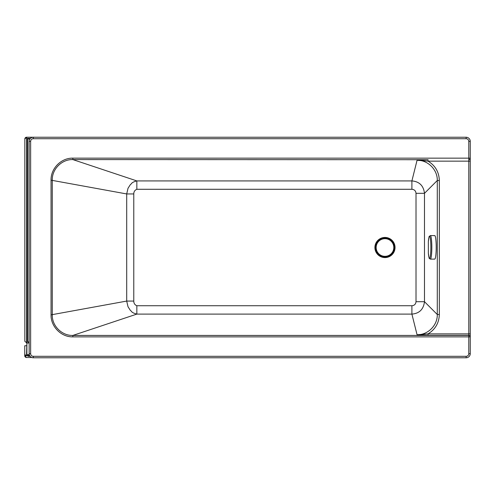 <?xml version="1.0" encoding="UTF-8"?>
<svg xmlns="http://www.w3.org/2000/svg" width="495" height="495" viewBox="0 0 495 495"><rect width="100%" height="100%" fill="white"/><g stroke="black" fill="none" stroke-linecap="round" stroke-linejoin="round"><path stroke-width="0.74" d="M26.594 343.06L26.594 137.22A1.763 1.763 180 0 0 24.83 138.984L24.83 341.296L26.885 343.06L26.513 355.447A1.763 1.763 0 0 1 24.75 353.684L24.75 345.745L26.619 345.745M29.267 354.568L26.885 354.568A1.763 1.763 0 0 1 26.885 354.525L26.885 343.06M30.115 356.289L28.654 356.289A1.763 1.763 0 0 1 27.374 355.744M26.885 138.396L30.424 138.396L26.885 138.396L26.885 343.004L29.168 343.004M27.77 139.008L27.77 341.884L29.168 341.884L27.77 341.884L27.77 139.008L29.904 139.008M24.83 341.29L24.83 138.984L26.594 137.22L36.593 137.239M28.654 139.008L28.06 138.396M31.804 357.508L26.513 357.508L31.804 357.508M26.513 355.447L29.576 355.447M29.731 355.744L24.75 355.744L26.513 357.508A1.763 1.763 0 0 1 24.75 355.744L24.75 353.684M466.135 357.78A4.115 4.115 0 0 0 470.25 353.665L470.25 141.36A4.115 4.115 0 0 0 466.135 137.239L33.283 137.239A4.115 4.115 0 0 0 29.168 141.36L29.168 353.665A4.115 4.115 0 0 0 33.283 357.78L466.135 357.78L466.135 356.313L33.283 356.313A2.648 2.648 0 0 1 30.641 353.665L30.641 141.36A2.648 2.648 0 0 1 33.283 138.711L466.135 138.711A2.648 2.648 0 0 1 468.777 141.36L468.777 158.146L72.858 158.146C61.114 157.856 50.725 168.541 51.047 180.168L51.047 314.857C50.731 326.558 61.194 337.169 72.858 336.872L72.858 335.431C61.999 335.857 51.919 325.957 52.266 314.857L52.266 180.168C51.913 169.135 61.925 159.167 72.858 159.588L136.849 180.916L136.849 189.282L411.902 189.282L411.902 180.916L136.849 180.916C130.958 182.506 132.085 183.49 130.29 184.728L128.007 188.304L126.701 193.947L133.774 193.947C133.799 191.676 134.826 190.123 136.849 189.282M411.902 189.282C414.383 189.511 415.757 190.86 416.017 193.322L424.481 193.322C423.547 185.687 419.352 181.547 411.902 180.916L417.062 160.269L428.039 161.147L468.777 161.147L468.777 335.431A1.473 1.442 0 0 1 470.25 336.872L468.777 336.872L468.777 353.665A2.648 2.648 0 0 1 466.135 356.313M51.047 314.857L126.701 301.071L133.774 301.071L133.774 193.947M416.017 193.322L416.017 301.696L424.481 301.696L424.481 193.322L437.289 180.514L437.289 314.504L439.331 314.504L439.331 180.514L437.289 180.514C437.592 169.711 427.884 159.978 417.062 160.269L428.039 159.706L428.039 161.147C435.284 165.578 439.046 172.037 439.331 180.514M51.047 180.168L126.701 193.947L126.701 301.071L128.013 306.727L130.29 310.297C132.097 311.541 130.958 312.512 136.849 314.102L136.849 305.743C134.826 304.908 133.805 303.348 133.774 301.071M416.017 301.696C415.75 304.165 414.377 305.514 411.902 305.743L411.902 314.102C419.327 313.496 423.522 309.356 424.481 301.696L437.289 314.504C437.592 325.314 427.884 335.041 417.062 334.75L411.902 314.102L136.849 314.102L72.858 335.431L468.777 335.431L468.777 336.872L72.858 336.872M470.25 333.877L428.039 333.877L428.039 335.319L468.777 335.319A1.473 1.442 180 0 1 470.25 336.761M439.331 314.504C439.046 322.988 435.284 329.441 428.039 333.877L417.062 334.75L428.039 335.319M72.858 158.146L72.858 159.588L428.039 159.706M430.372 235.595L434.746 235.595A11.762 1.46 90 0 1 434.932 235.682A11.762 1.46 90 0 1 436.206 248.088A11.762 1.46 90 0 1 434.746 259.114L430.372 259.114A11.762 1.46 90 0 1 430.353 259.114C429.023 257.784 429.369 260.568 428.354 253.174A10.927 1.355 90 0 0 429.796 258.025A10.927 1.355 90 0 0 430.848 248.713A10.927 1.355 90 0 0 429.672 236.511A10.927 1.355 90 0 0 428.354 241.529C429.419 234.147 428.788 237.235 430.353 235.595A11.762 1.46 90 0 1 430.372 235.595A11.762 1.46 90 0 1 430.551 235.682A11.762 1.46 90 0 1 431.819 248.812A11.762 1.46 90 0 1 430.372 259.114M384.974 238.689A8.823 8.823 0 0 0 376.15 247.512A8.823 8.823 0 0 0 384.974 256.33A8.823 8.823 0 0 0 393.797 247.512A8.823 8.823 0 0 0 384.974 238.689M375.594 247.512A9.38 9.38 0 0 0 384.974 256.893A9.38 9.38 0 0 0 394.354 247.512A9.38 9.38 0 0 0 384.974 238.132A9.38 9.38 0 0 0 375.594 247.512M394.589 247.512A9.615 9.615 0 0 0 384.974 237.897A9.615 9.615 0 0 0 375.358 247.512A9.615 9.615 0 0 0 384.974 257.128A9.615 9.615 0 0 0 394.589 247.512M28.654 341.884L28.654 343.004M28.654 138.984L29.923 138.984M374.907 247.512A10.067 10.067 0 0 0 384.974 257.579A10.067 10.067 0 0 0 395.041 247.512A10.067 10.067 0 0 0 384.974 237.439A10.067 10.067 0 0 0 374.907 247.512M411.902 305.743L136.849 305.743M33.283 356.313L33.283 357.78M470.25 353.665L468.777 353.665M30.641 353.665L29.168 353.665M30.641 141.36L29.168 141.36M33.283 138.711L33.283 137.239M466.135 138.711L466.135 137.239M468.777 141.36L470.25 141.36M468.777 158.146L470.25 158.146A1.473 1.442 180 0 1 468.777 159.588L468.777 158.146M470.25 161.147L468.777 161.147L468.777 159.706A1.473 1.442 180 0 0 470.25 158.264M26.594 137.22A1.763 1.763 0 0 0 24.83 138.984M428.354 241.529L428.354 253.174"/></g></svg>
